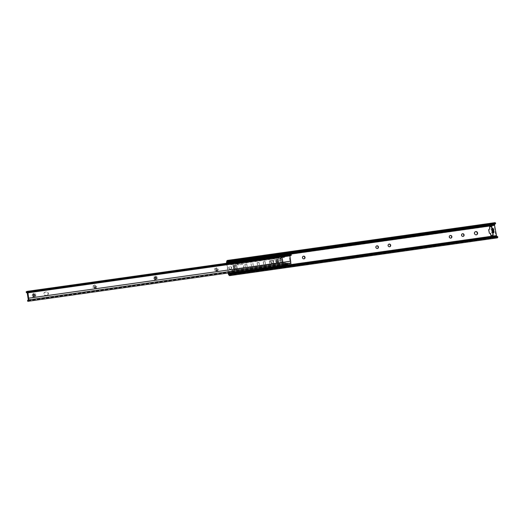 <?xml version="1.0" encoding="UTF-8"?>
<svg xmlns="http://www.w3.org/2000/svg" width="524" height="524" viewBox="0 0 524 524"><rect width="100%" height="100%" fill="white"/><g stroke="black" fill="none" stroke-linecap="round" stroke-linejoin="round"><path stroke-width="0.39" stroke-dasharray="2.62 1.97" d="M462.365 233.802A1.349 1.251 75 0 0 461.336 235.387A1.349 1.251 75 0 0 463.059 236.389M388.946 244.164A1.349 1.251 75 0 0 387.917 245.749A1.349 1.251 75 0 0 389.64 246.752M303.291 256.256A1.349 1.251 75 0 0 302.263 257.841A1.349 1.251 75 0 0 303.986 258.843M376.71 245.894A1.349 1.251 75 0 0 375.682 247.479A1.349 1.251 75 0 0 377.404 248.481M450.129 235.525A1.349 1.251 75 0 0 449.101 237.117A1.349 1.251 75 0 0 450.823 238.119M230.285 269.284A1.349 1.251 75 0 0 231.281 267.626A1.349 1.251 75 0 0 228.844 268.203A1.349 1.251 75 0 0 230.285 269.284M230.586 269.205A1.349 1.251 -105 0 1 230.023 266.565A1.349 1.251 -105 0 1 231.582 267.548A1.349 1.251 -105 0 1 230.586 269.205M234.529 266.461L233.272 267.188L233.37 267.797L234.778 268.052C235.479 267.312 235.394 266.781 234.529 266.461L234.293 265L235.093 264.784L234.326 264.895L235.04 269.408L235.807 269.303L235.977 268.399L235.211 268.511M494.964 222.661A2.076 0.773 -98 0 0 494.558 223.159L494.329 223.879A1.978 0.734 -98 0 0 494.276 225.556L495.855 235.538A1.978 0.734 -98 0 0 496.418 237.058L496.844 237.601A2.076 0.773 -98 0 0 497.302 237.863M226.584 263.205A1.978 0.734 -98 0 0 226.604 263.336L228.143 273.063M491.525 229.145L491.892 229.014M489.527 226.925L489.567 229.126M489.246 229.165L489.167 229.178A0.832 0.773 75 0 0 488.532 230.108L488.958 232.774A0.832 0.773 75 0 0 489.848 233.488L490.248 233.435L490.588 235.59L492.874 235.224M475.478 231.634A1.664 1.546 75 0 0 474.246 233.586A1.664 1.546 75 0 0 476.336 234.831M235.807 269.303L233.678 269.749L236.553 269.303A0.832 0.773 75 0 0 237.189 268.38L236.887 268.458A0.832 0.773 -105 0 1 236.252 269.388M236.887 268.458L236.737 265.504A0.832 0.773 75 0 0 235.839 264.79L235.538 264.869A0.832 0.773 -105 0 1 236.435 265.583M235.538 264.869L234.293 265M233.763 266.559C234.7 266.867 234.785 267.404 234.018 268.177L233.265 265.157L235.839 264.79M228.451 273.017L226.892 263.166M492.193 228.936L493.241 231.13L492.704 231.667L493.267 231.032L492.285 229.008L493.045 228.805L492.278 228.909M492.868 232.702L492.436 231.195L491.938 231.765M492.35 230.658L492.285 229.008M236.737 265.504L237.189 268.38M236.553 269.303L235.04 269.408M233.37 267.797L233.678 269.749L233.743 268.196M234.759 265.635L235.525 265.53L235.977 268.399M235.525 265.53L235.093 264.784M233.265 265.157L233.501 266.631M235.106 264.784L233.534 265.111M497.486 236.468A1.244 0.465 82 0 1 497.184 237.038A1.244 0.465 82 0 1 496.909 236.881L496.673 236.586M492.233 228.602L493.045 228.805M493.68 232.807L492.861 232.604M493.628 232.499L492.881 232.695M494.78 223.971L494.839 223.781A1.244 0.465 82 0 1 495.082 223.486A1.244 0.465 82 0 1 495.488 223.866M273.345 263.284L272.827 260.166L277.235 259.439A1.166 1.081 75 0 0 277.812 259.151L278.349 259.072A0.413 0.386 75 0 0 278.663 258.607L278.657 258.568A0.413 0.386 -105 0 1 278.689 258.325L284.48 257.343L278.611 258.345A0.413 0.386 75 0 0 278.585 258.587L278.591 258.627A0.413 0.386 -105 0 1 278.27 259.092L277.733 259.17A1.166 1.081 -105 0 1 277.157 259.459L272.755 260.186L273.043 263.127L274.275 263.474L277.687 262.786A1.166 1.081 -105 0 1 278.329 262.904L278.866 262.825A0.413 0.386 -105 0 1 279.312 263.186L279.318 263.225A0.413 0.386 75 0 0 279.423 263.448L285.449 262.773L279.495 263.428A0.413 0.386 -105 0 1 279.39 263.205L279.384 263.166A0.413 0.386 75 0 0 278.938 262.806L278.401 262.884A1.166 1.081 75 0 0 277.759 262.766L273.273 263.303M237.031 264.207A0.413 0.386 -105 0 1 237.13 264.43L237.136 264.469A0.413 0.386 75 0 0 237.582 264.823L238.119 264.751A1.166 1.081 75 0 0 238.767 264.869L238.689 264.889A1.166 1.081 -105 0 1 238.047 264.771L237.51 264.843A0.413 0.386 -105 0 1 237.064 264.489L237.058 264.45A0.413 0.386 75 0 0 236.953 264.227L278.86 258.136M236.612 264.096L278.82 258.142L236.953 264.227M231.51 272.585L231.811 270.358L237.758 269.323A0.413 0.386 75 0 0 237.791 269.087L237.785 269.048A0.413 0.386 -105 0 1 238.099 268.583L238.636 268.504A1.166 1.081 -105 0 1 239.213 268.216L242.691 267.934L243.758 267.26L243.103 264.371L239.835 264.725M237.575 269.526L279.423 263.448M285.344 262.799L285.049 265.308L285.252 265.681L286.012 265.426M239.913 264.705L243.175 264.351L243.83 267.24L242.763 267.915L239.291 268.196A1.166 1.081 75 0 0 238.715 268.484L238.178 268.563A0.413 0.386 75 0 0 237.857 269.028L237.863 269.067A0.413 0.386 -105 0 1 237.837 269.303L231.811 270.358M269.801 263.382L269.434 261.044M269.559 260.86L271.091 260.644M271.268 260.782L271.439 263.33M263.683 264.247L263.317 261.908M263.349 261.745L264.974 261.509M265.151 261.646L265.321 264.194M257.566 265.111L257.199 262.773M257.232 262.609L258.856 262.367M259.033 262.511L259.4 264.849M251.448 265.976L251.081 263.637M252.915 263.376L253.282 265.714M245.33 266.84L244.963 264.496M245.088 264.312L246.614 264.096M246.797 264.24L247.164 266.578M284.296 254.585L283.445 255.188L284.48 257.343M284.584 257.31L283.753 256.38L283.523 255.168M285.082 265.026L285.449 262.773M279.495 263.428L237.431 269.559M230.946 264.895L230.069 263.245L231.045 264.869M231.909 270.325L231.588 272.578M283.949 265.943L282.272 266.127L283.949 265.943M282.351 265.891L284.571 265.603M277.831 266.808L276.155 266.991L277.831 266.808M278.441 266.428L276.233 266.742L278.454 266.467M271.714 267.672L270.037 267.856L271.714 267.672M270.115 267.908A1.159 1.159 0 0 1 270.115 267.646L272.336 267.332M265.589 268.53L263.919 268.714L265.589 268.53M263.998 268.478L266.218 268.196M259.472 269.395L257.801 269.578L259.472 269.395M260.087 269.022L257.88 269.329L260.101 269.061A1.159 1.159 0 0 1 260.166 269.303A1.159 1.159 0 0 0 260.166 269.303M253.354 270.26L251.684 270.443L253.354 270.26M251.762 270.207L253.983 269.919M247.236 271.124L245.559 271.308L247.236 271.124M247.845 270.744L245.645 271.059L247.865 270.784M241.119 271.989L239.442 272.172L241.119 271.989M241.728 271.609L239.527 271.923L241.747 271.648A1.159 1.159 0 0 1 241.813 271.91M282.154 254.625L280.517 255.064L282.154 254.625M282.868 254.893L280.687 255.306M276.037 255.489L274.399 255.922L276.037 255.489M276.751 255.751L274.569 256.171M269.919 256.347L268.281 256.786L269.919 256.347M270.626 256.616L268.452 257.029M263.801 257.212L262.164 257.651L263.801 257.212M264.509 257.481L262.334 257.893M257.684 258.077L256.046 258.515L257.684 258.077M258.391 258.345L256.216 258.758M251.566 258.941L249.928 259.38L251.566 258.941M252.273 259.21L250.099 259.622M245.442 259.806L243.811 260.245L245.442 259.806M246.156 260.074L243.981 260.487M239.324 260.67L237.693 261.103L239.324 260.67M240.038 260.932L237.863 261.352M235.001 272.853L233.324 273.037L235.001 272.853M233.409 272.801L235.63 272.513M233.206 261.528L231.575 261.967L233.206 261.528M233.92 261.797L231.746 262.21M278.218 255.443L277.438 255.601L277.451 256.57L278.978 256.354L278.892 255.823M278.978 256.354L277.524 256.55L277.445 256.026M278.971 255.817L279.056 256.334M280.419 265.426L278.886 265.642L279.174 266.539L279.934 266.284M278.886 265.642L280.491 265.406M272.1 256.302L271.321 256.465L271.334 257.435L272.86 257.219L272.775 256.688L277.366 256.046M272.86 257.219L271.406 257.408L271.327 256.891M272.853 256.675L272.938 257.199M274.301 266.29L272.768 266.506L273.056 267.397L273.816 267.148M272.768 266.506L274.373 266.271M265.982 257.166L265.203 257.33L265.216 258.293L266.742 258.077L266.657 257.553L271.249 256.911M266.742 258.077L265.288 258.273L265.203 257.756M266.736 257.539L266.821 258.057M268.177 267.155L266.651 267.371L266.939 268.262L267.699 268.013M266.651 267.371L268.255 267.135M259.865 258.031L259.085 258.194L259.092 259.157L260.625 258.941L260.539 258.417L265.131 257.775M260.625 258.941L259.17 259.138L259.085 258.62M260.618 258.404L260.697 258.922M262.059 268.019L260.533 268.236L260.821 269.126L261.581 268.877M260.533 268.236L262.138 268M253.747 258.895L252.968 259.053L252.974 260.022L254.507 259.806L254.422 259.282L259.013 258.64M254.507 259.806L253.053 260.002L252.968 259.485M254.5 259.269L254.579 259.786M255.941 268.884L254.415 269.1L254.697 269.991L255.463 269.742M254.415 269.1L256.02 268.864M247.623 259.76L246.85 259.917L246.856 260.887L248.389 260.67L248.304 260.14M248.389 260.67L246.935 260.867L246.85 260.349M248.383 260.133L248.461 260.651M249.824 269.749L248.297 269.965L248.579 270.856L249.345 270.6M248.297 269.965L249.902 269.722M241.505 260.625L240.732 260.782L240.739 261.751L242.271 261.535L242.186 261.004L246.778 260.363M242.271 261.535L240.817 261.731L240.732 261.207M242.265 260.998L242.343 261.515M243.706 270.607L242.18 270.823L242.461 271.72L243.228 271.465M242.18 270.823L243.784 270.587M235.387 261.483L234.614 261.646L234.621 262.616L236.154 262.4L236.069 261.869L240.66 261.227M236.154 262.4L234.7 262.596L234.614 262.072M236.147 261.856L236.226 262.38M269.356 261.063L269.729 263.402M271.013 260.664L269.487 260.88M271.563 263.146L271.196 260.808M263.238 261.928L263.611 264.266M264.895 261.528L263.369 261.745M265.445 264.011L265.079 261.666M257.12 262.793L257.494 265.131M258.777 262.386L257.251 262.603M259.328 264.869L258.954 262.531M251.003 263.657L251.376 265.996M253.21 265.733L252.837 263.395M244.885 264.515L245.258 266.86M246.542 264.116L245.068 264.319M247.092 266.598L246.719 264.26M236.062 271.687L236.344 272.578L237.11 272.329M230.023 262.721L230.108 263.238M230.036 263.258L229.951 262.734M33.922 295.883L34.152 297.436L33.922 295.883L33.071 297.128L32.757 296.879L33.608 295.634L32.16 295.837L32.095 295.425L33.543 295.222L32.344 294.265L32.567 293.938L33.765 294.894L33.523 293.335L33.903 293.283L34.132 294.842L34.984 293.597L35.304 293.853L34.453 295.097L35.901 294.888L35.979 295.3L34.532 295.503L35.73 296.46L35.508 296.787L34.309 295.831L34.551 297.39L34.309 295.831M35.966 295.3L34.519 295.503L35.717 296.46L35.494 296.787L34.289 295.837M33.909 295.89L33.071 297.128M33.058 297.134L32.743 296.879L33.608 295.634L32.16 295.837M32.141 295.844L32.095 295.425M32.075 295.431L33.543 295.222M33.529 295.228L32.344 294.265M32.331 294.272L32.567 293.938L33.765 294.894L33.523 293.335M33.503 293.342L33.903 293.283L34.152 294.842L35.003 293.591L35.318 293.846L34.466 295.091L35.914 294.888L35.979 295.3M94.968 288.862L94.726 287.303L93.855 288.554L93.541 288.298L94.392 287.054L92.945 287.257L92.879 286.851L94.327 286.641L93.128 285.685L93.351 285.357L94.549 286.314L94.307 284.761L94.687 284.702L94.936 286.261L95.787 285.017L96.102 285.266L95.25 286.517L96.698 286.307L96.783 286.713L95.329 286.923L96.527 287.879L96.305 288.207L95.106 287.25L95.355 288.803L94.955 288.855L94.726 287.303L93.875 288.547L93.554 288.298L94.405 287.054L92.958 287.257L92.892 286.844L94.34 286.641L93.141 285.685L93.364 285.357L94.569 286.314L94.32 284.755L94.7 284.702L94.949 286.255L95.8 285.01L96.115 285.266L95.263 286.51L96.717 286.307L96.783 286.713L95.329 286.923M95.316 286.923L96.514 287.879L96.305 288.207M96.292 288.207L95.093 287.25L95.335 288.809M157.58 278.133L156.132 278.336L157.331 279.292L157.108 279.626L155.903 278.67L156.152 280.222L155.752 280.274L155.523 278.722L154.672 279.967L154.357 279.718L155.209 278.467L153.755 278.676L153.689 278.264L155.143 278.061L153.945 277.104L154.167 276.777L155.366 277.733L155.117 276.174L155.504 276.122L155.746 277.674L156.597 276.43L156.918 276.685L156.067 277.93L157.514 277.727L157.567 278.139L156.113 278.342L157.318 279.299L157.089 279.626L155.89 278.67L156.139 280.229M155.752 280.274L155.523 278.722M155.51 278.722L154.672 279.967M154.659 279.973L154.344 279.718L155.189 278.473L153.755 278.676M153.742 278.676L153.689 278.264M153.676 278.27L155.13 278.061L153.945 277.104M153.925 277.104L154.154 276.777L155.353 277.733L155.104 276.174L155.49 276.122L155.746 277.674M155.733 277.681L156.597 276.43M156.584 276.436L156.899 276.685L156.047 277.93L157.514 277.727M157.501 277.727L157.567 278.139M216.569 271.694L216.32 270.142L215.456 271.386L215.141 271.137L215.993 269.893L214.539 270.096L214.48 269.683L215.927 269.48L214.729 268.524L214.951 268.196L216.15 269.153L215.908 267.594L216.288 267.541L216.536 269.1L217.388 267.856L217.702 268.105L216.851 269.349L218.298 269.146L218.384 269.552L216.929 269.755L218.128 270.712L217.905 271.039L216.707 270.083L216.949 271.642L216.556 271.694L216.32 270.142L215.475 271.386L215.154 271.131L216.006 269.886L214.558 270.089L214.493 269.683L215.94 269.48L214.742 268.524L214.964 268.19L216.17 269.146L215.921 267.594L216.301 267.535L216.55 269.094L217.401 267.849L217.715 268.098L216.864 269.349L218.318 269.139L218.384 269.552L216.929 269.755M216.916 269.762L218.115 270.718L217.905 271.039M217.892 271.046L216.694 270.089L216.936 271.648M279.181 260.972L277.733 261.175L278.932 262.131L278.702 262.459L277.504 261.502L277.753 263.061L277.353 263.113L277.124 261.561L276.272 262.806L275.958 262.55L276.81 261.306L275.355 261.509L275.29 261.103L276.744 260.893L275.539 259.937L275.768 259.609L276.967 260.566L276.718 259.013L277.104 258.954L277.347 260.513L278.198 259.269L278.519 259.518L277.668 260.762L279.115 260.559L279.181 260.972L277.713 261.181L278.932 262.131M278.912 262.138L278.689 262.465L277.491 261.509L277.74 263.068M277.353 263.113L277.124 261.561M277.111 261.561L276.272 262.806M276.259 262.806L275.938 262.557L276.79 261.312L275.355 261.509M275.342 261.515L275.29 261.103M275.277 261.103L276.724 260.9L275.526 259.943L275.748 259.616L276.954 260.572L276.705 259.013L277.085 258.961L277.347 260.513M277.334 260.52L278.198 259.269M278.185 259.269L278.499 259.524L277.648 260.769L279.115 260.559M279.102 260.566L279.168 260.978M47.095 295.202L45.942 295.359A1.664 1.546 -105 0 1 45.254 292.11A1.664 1.546 -105 0 1 45.424 292.078L46.57 291.914A1.664 1.546 -105 0 1 47.265 295.163A1.664 1.546 -105 0 1 47.095 295.202L46.793 295.281A1.664 1.546 75 0 0 48.044 293.329A1.664 1.546 75 0 0 46.269 291.999L45.123 292.156A1.664 1.546 75 0 0 43.872 294.108A1.664 1.546 75 0 0 45.647 295.444L46.793 295.281M272.211 263.461A1.664 1.546 75 0 0 273.443 261.424A1.664 1.546 75 0 0 270.436 262.131A1.664 1.546 75 0 0 272.211 263.461M272.513 263.382A1.664 1.546 -105 0 1 271.818 260.133A1.664 1.546 -105 0 1 273.738 261.345A1.664 1.546 -105 0 1 272.513 263.382M281.309 259.727L282.698 259.852L282.829 260.664L281.558 261.26L281.074 258.234L280.478 258.398L281.244 258.286L281.958 262.806L280.746 262.891A0.413 0.386 -105 0 1 280.301 262.531L280.595 262.452A0.413 0.386 75 0 0 280.674 262.642M27.765 292.883L289.7 255.915L290.545 261.247L289.576 255.109A1.258 0.465 -98 0 0 289.51 254.815M280.595 262.452L279.711 258.836A0.413 0.386 -105 0 1 280.032 258.371L280.333 258.293A0.413 0.386 75 0 0 280.012 258.758M280.333 258.293L281.074 258.234M280.746 262.891L283.032 262.531M282.076 259.59L282.587 261.109L282.108 258.083L280.032 258.371M283.779 255.136L283.694 255.647L283.065 255.443L283.569 255.954A0.622 0.576 75 0 0 284.381 255.843L285.6 254.972A1.258 0.465 -98 0 0 285.514 255.142A1.244 0.465 82 0 1 285.298 255.417A1.244 0.465 82 0 1 284.945 255.181L288.128 254.31L288.22 255.561A2.076 0.773 -98 0 0 288.645 255.791A2.076 0.773 -98 0 0 289.045 255.306L290.329 263.389A2.076 0.773 -98 0 0 289.877 263.14A2.076 0.773 -98 0 0 289.49 263.579L289.634 264.489L285.731 264.371A0.622 0.576 75 0 0 284.918 264.489L284.591 265.092L285.161 264.64L285.298 264.993M279.711 258.836L280.301 262.531M282.822 262.596L282.587 261.109M280.988 262.596L281.742 262.432M281.159 258.738L280.392 258.849L280.975 262.544M280.392 258.849L280.478 258.398M282.108 258.083L282.344 259.563M281.244 258.286L281.84 258.129M285.894 254.88L285.429 255.561A0.622 0.576 -105 0 1 284.617 255.673L283.962 255.155M285.508 264.882L285.973 264.207A0.622 0.576 -105 0 1 286.779 264.089L287.44 264.613M286.333 264.771L285.993 264.581M287.073 264.666L286.392 264.758M288.921 253.989A1.258 0.465 -98 0 0 288.704 254.271L285.384 255.162M289.576 255.109L286.386 255.981A1.258 0.465 -98 0 0 286.189 255.286M283.065 255.443L282.213 255.902L283.307 255.745M282.213 255.902L282.266 255.555L26.848 291.606M288.076 254.657L284.892 255.522L284.912 255.181M288.128 254.31A1.244 0.465 -98 0 0 288.482 254.546L285.298 255.417A1.244 0.465 82 0 1 285.279 255.424L284.951 255.47M286.49 264.744A1.244 0.465 82 0 1 286.746 264.417A1.244 0.465 82 0 1 287.008 264.568L290.322 264.515A1.258 0.465 -98 0 0 290.571 264.666M290.322 264.515A1.244 0.465 -98 0 0 290.08 264.371L286.766 264.417A1.244 0.465 82 0 1 286.766 264.417L286.418 264.463M286.215 255.836L285.01 256.347A1.454 1.349 75 0 1 283.117 256.616L282.77 256.334L283.556 256.498L283.576 255.994L286.065 256.066A1.454 1.349 -105 0 1 284.172 256.334L283.956 256.157M284.565 255.568L284.892 255.522M284.735 264.758L27.641 301.084M289.49 263.579L286.176 263.716A1.454 1.349 75 0 0 284.29 263.985L27.556 300.547M283.648 264.947L28.558 301.228M283.641 264.915L284.591 265.092M282.207 255.863L26.2 291.999M286.53 263.998L286.621 263.598L287.558 263.847L284.859 264.227L284.728 263.867L284.034 264.345M285.18 263.926L285.338 263.703A1.454 1.349 -105 0 1 287.231 263.434L287.447 263.605M288.22 255.561L285.259 255.981M282.77 256.334L26.285 292.536M291.167 255.306L291.213 254.631M291.075 254.69L27.936 291.979M33.903 291.036L37.119 290.551L33.903 291.036M282.456 255.954L285.672 255.47L282.456 255.954M223.145 264.325L224.455 264.129L223.145 264.325M95.047 282.403L96.357 282.207L95.047 282.403M30.995 291.442L32.305 291.246L30.995 291.442M159.1 273.364L160.41 273.168L159.1 273.364M287.198 255.286L288.508 255.09L287.198 255.286M289.7 255.915L289.87 255.011M34.152 297.436L34.551 297.383M228.189 273.318L495.855 235.538M226.604 263.336L494.276 225.556M232.964 265.236L233.272 267.188M234.778 268.052L235.014 269.513M229.944 262.668L234.608 262.007M236.062 261.803L240.726 261.142M242.18 260.939L246.843 260.277M248.297 260.074L252.961 259.419M254.415 259.21L259.079 258.555M260.533 258.345L265.196 257.69M266.651 257.487L271.321 256.826M272.768 256.622L277.438 255.961M278.886 255.758L283.517 255.103M286.261 254.716L289.313 254.284M231.575 272.965L236.252 272.31M237.693 272.107L242.37 271.445M243.811 271.242L248.487 270.581M249.928 270.377L254.605 269.716M256.053 269.513L260.723 268.851M262.17 268.648L266.84 267.987M268.288 267.784L272.958 267.129M274.406 266.926L279.076 266.264M280.523 266.061L285.161 265.406M290.355 264.672L290.682 264.627M234.018 268.177L234.248 269.624M229.754 274.589L496.909 236.881M226.885 260.939L494.558 223.159M228.746 274.838L496.418 237.058M229.171 275.382L496.844 237.601M233.481 273.371L235.702 273.056M239.599 272.506L241.819 272.192M245.717 271.642L247.944 271.327M251.834 270.777L254.061 270.463M257.952 269.919L260.179 269.605M264.07 269.054L266.297 268.74M270.188 268.19L272.414 267.875M276.305 267.325L278.532 267.011M282.423 266.461L284.65 266.146M231.235 261.777L235.355 261.201M237.352 260.913L241.472 260.336M243.47 260.055L247.59 259.472M249.588 259.19L253.708 258.607M255.705 258.325L259.825 257.743M261.83 257.461L265.943 256.878M267.947 256.596L272.061 256.02M274.065 255.732L278.178 255.155M280.183 254.874L284.263 254.297M227.796 261.476L494.839 223.781M226.656 261.659L494.329 223.879M237.477 269.552L279.685 263.598M231.366 271.445L284.905 263.893M230.206 264.122L283.746 256.563M231.877 270.522L285.416 262.963M282.351 265.878L284.558 265.563M280.7 266.323L285.252 265.681M278.971 255.385L283.523 254.743M280.713 255.345L282.836 255.05M274.583 267.181L279.174 266.539M274.596 256.21L276.718 255.909M268.465 268.046L273.056 267.397M268.478 257.074L270.6 256.773M262.347 268.91L266.939 268.262M262.36 257.939L264.482 257.638M256.229 269.775L260.821 269.126M256.243 258.804L258.365 258.502M250.112 270.639L254.697 269.991M250.125 259.668L252.247 259.367M243.994 271.504L248.579 270.856M244.007 260.526L246.129 260.232M237.876 272.362L242.461 271.72M237.889 261.391L240.012 261.096M233.409 272.788L235.61 272.473M231.765 262.255L233.894 261.954M282.403 265.668L284.453 265.38M231.425 271.799L284.958 264.247M233.455 272.578L235.512 272.29M239.573 271.714L241.63 271.425M245.691 270.849L247.747 270.561M251.808 269.991L253.865 269.696M257.926 269.126L259.983 268.832M264.044 268.262L266.1 267.974M270.168 267.397L272.218 267.109M276.286 266.533L278.336 266.244M251.762 270.194L253.97 269.886M263.998 268.465L266.205 268.157M270.115 267.607L272.323 267.292M231.759 273.227L236.344 272.578M231.556 272.853L236.141 272.211M237.673 271.995L242.258 271.347M243.791 271.131L248.376 270.482M249.909 270.266L254.494 269.618M256.026 269.401L260.611 268.753M262.144 268.537L266.736 267.888M268.262 267.672L272.853 267.03M280.497 265.95L285.049 265.308M274.74 256.406L276.639 256.144A1.159 1.159 0 0 1 274.438 255.653M268.622 257.271L270.515 257.002M262.504 258.136L264.397 257.867A1.159 1.159 0 0 1 262.203 257.376M256.387 259L258.28 258.732A1.159 1.159 0 0 1 256.085 258.24M250.269 259.865L252.162 259.596A1.159 1.159 0 0 1 249.968 259.105M244.151 260.729L246.044 260.461A1.159 1.159 0 0 1 243.85 259.969M238.034 261.587L239.927 261.325A1.159 1.159 0 0 1 237.732 260.834M231.909 262.452L233.809 262.183A1.159 1.159 0 0 1 231.615 261.699M230.154 263.769L283.687 256.21M280.857 255.548L282.757 255.28A1.159 1.159 0 0 1 280.563 254.788M230.023 262.295L234.614 261.646M236.141 261.43L240.732 260.782M242.258 260.566L246.85 259.917M248.383 259.701L252.968 259.053M254.5 258.843L259.085 258.194M260.618 257.978L265.203 257.33M266.736 257.114L271.321 256.465M272.853 256.249L277.438 255.601M229.951 262.74L234.542 262.092M248.304 260.153L252.896 259.504M274.38 266.814L278.971 266.166M231.353 271.818L284.886 264.266M231.438 271.615L284.971 264.057M230.96 264.712L284.493 257.153M230.219 263.932L283.753 256.38M278.899 255.83L283.445 255.188M230.075 263.788L283.608 256.229M286.386 255.981L27.739 292.49M282.829 260.664L283.091 262.301M282.41 257.998L282.698 259.852M281.558 261.26L281.748 262.491M289.333 255.581L27.399 292.549M290.506 262.989L28.571 299.957M282.325 261.181L282.554 262.642M285.429 255.561L284.381 255.843M284.617 255.673L283.569 255.954M286.779 264.089L285.731 264.371M285.973 264.207L284.918 264.489M283.739 255.391L26.829 291.652M289.045 255.306L286.124 255.719M283.556 256.079L27.294 292.248M284.172 256.334L283.556 256.498M286.065 256.066L285.449 256.229M288.645 255.791L285.01 256.347M27.418 292.661L283.117 256.616M286.549 263.618L286.176 263.716M287.231 263.434L289.877 263.14M284.656 263.88L284.29 263.985M285.338 263.703L28.578 300.016M290.329 263.389L287.401 263.801M284.84 264.168L28.551 300.337M285.226 264.817L28.322 301.077M229.512 274.818L497.184 237.038M492.855 232.708L492.691 231.673M492.429 230.043L492.265 229.014M227.409 261.266L495.082 223.486M235.296 272.054A1.159 1.159 0 0 0 233.599 272.29M233.684 273.705A1.159 1.159 0 0 0 235.603 273.43M233.566 260.841A1.159 1.159 0 0 0 231.772 261.09M241.413 271.19A1.159 1.159 0 0 0 239.717 271.425M239.802 272.84A1.159 1.159 0 0 0 241.721 272.572M239.684 259.976A1.159 1.159 0 0 0 237.896 260.225M247.531 270.325A1.159 1.159 0 0 0 245.835 270.567M245.92 271.976A1.159 1.159 0 0 0 247.839 271.707M246.162 259.963A1.159 1.159 0 0 0 246.116 259.635M245.802 259.111A1.159 1.159 0 0 0 244.014 259.36M253.649 269.46A1.159 1.159 0 0 0 251.952 269.703M252.037 271.111A1.159 1.159 0 0 0 253.957 270.843M252.28 259.098A1.159 1.159 0 0 0 252.234 258.771M251.92 258.247A1.159 1.159 0 0 0 250.131 258.502M259.766 268.596A1.159 1.159 0 0 0 258.07 268.838M258.155 270.246A1.159 1.159 0 0 0 260.074 269.978M258.398 258.234A1.159 1.159 0 0 0 258.358 257.906M258.037 257.382A1.159 1.159 0 0 0 256.249 257.638M265.884 267.731A1.159 1.159 0 0 0 264.188 267.974M264.273 269.382A1.159 1.159 0 0 0 266.192 269.113M264.515 257.369A1.159 1.159 0 0 0 264.476 257.042M264.155 256.518A1.159 1.159 0 0 0 262.367 256.773M272.002 266.873A1.159 1.159 0 0 0 270.305 267.109M270.391 268.524A1.159 1.159 0 0 0 272.31 268.249M268.321 256.518A1.159 1.159 0 0 0 270.515 257.009M270.273 255.653A1.159 1.159 0 0 0 268.484 255.909M278.12 266.009A1.159 1.159 0 0 0 276.423 266.244M276.508 267.659A1.159 1.159 0 0 0 278.427 267.384M276.39 254.795A1.159 1.159 0 0 0 274.602 255.044M284.237 265.144A1.159 1.159 0 0 0 282.541 265.38M282.632 266.795A1.159 1.159 0 0 0 284.545 266.526M282.875 254.782A1.159 1.159 0 0 0 282.829 254.454M282.508 253.93A1.159 1.159 0 0 0 280.72 254.179M285.115 255.784L284.067 256.066M286.281 263.978L285.233 264.26M283.694 255.647L26.593 291.933M289.124 255.208L286.268 255.614M283.576 255.994L27.189 292.182M285.331 256.59L284.283 256.871M286.065 263.179L285.017 263.461M290.414 263.441L287.558 263.847M284.859 264.227L28.479 300.416M285.161 264.64L28.06 300.933M37.211 291.167L37.119 290.551M33.883 291.698L33.791 291.082M285.763 256.085L285.672 255.47M282.436 256.616L282.344 256M224.554 264.744L224.455 264.129M223.198 264.961L223.1 264.345M96.455 282.822L96.357 282.207M95.099 283.039L95.001 282.423M32.403 291.861L32.305 291.246M31.047 292.078L30.949 291.462M160.501 273.783L160.41 273.168M159.145 274L159.054 273.384M288.606 255.705L288.508 255.09M287.25 255.915L287.152 255.299"/><path stroke-width="0.79" d="M463.059 236.389A1.349 1.251 75 0 0 462.365 233.802M463.078 236.389A1.349 1.251 -105 0 1 462.515 233.75A1.349 1.251 -105 0 1 464.074 234.732A1.349 1.251 -105 0 1 463.078 236.389M389.64 246.752A1.349 1.251 75 0 0 388.946 244.164M389.659 246.752A1.349 1.251 -105 0 1 389.096 244.112A1.349 1.251 -105 0 1 390.655 245.094A1.349 1.251 -105 0 1 389.659 246.752M303.986 258.843A1.349 1.251 75 0 0 303.291 256.256M304.005 258.843A1.349 1.251 -105 0 1 303.442 256.203A1.349 1.251 -105 0 1 305.001 257.186A1.349 1.251 -105 0 1 304.005 258.843M377.418 248.481A1.349 1.251 -105 0 1 376.861 245.841A1.349 1.251 -105 0 1 378.42 246.824A1.349 1.251 -105 0 1 377.418 248.481A1.349 1.251 75 0 0 376.71 245.894M450.837 238.119A1.349 1.251 -105 0 1 450.28 235.479A1.349 1.251 -105 0 1 451.839 236.462A1.349 1.251 -105 0 1 450.837 238.119A1.349 1.251 75 0 0 450.129 235.525M228.143 273.063L228.189 273.318A1.978 0.734 -98 0 0 228.746 274.838L229.171 275.382A2.076 0.773 -98 0 0 229.63 275.644A2.076 0.773 -98 0 0 229.794 275.565L229.957 274.229L231.274 274.55L229.794 275.565M492.429 231.222L491.682 230.16L492.449 231.156L491.944 231.791M491.892 229.014L491.519 226.643L489.527 226.925M492.881 232.695L493.182 235.184L490.89 235.505L490.549 233.35L490.15 233.409A0.832 0.773 -105 0 1 489.259 232.695L488.833 230.029A0.832 0.773 -105 0 1 489.468 229.099L489.246 229.165M492.874 235.224L492.796 232.722M476.336 234.831A1.664 1.546 75 0 0 475.478 231.634M496.673 236.586L494.551 225.32L494.78 223.971M229.663 274.72A1.244 0.465 82 0 1 229.512 274.818A1.244 0.465 82 0 1 229.243 274.661L228.451 273.017M226.892 263.166L227.167 261.561A1.244 0.465 82 0 1 227.409 261.266A1.244 0.465 82 0 1 227.534 261.293L227.396 260.448L229.112 260.9L227.966 261.627L227.534 261.293M489.861 229.04L489.521 226.885L491.82 226.564L492.193 228.936M476.316 234.837A1.664 1.546 -105 0 1 475.628 231.588A1.664 1.546 -105 0 1 477.547 232.794A1.664 1.546 -105 0 1 476.316 234.837M229.957 274.229L497.486 236.468L497.8 236.933L231.274 274.55M229.112 260.9L495.639 223.283A2.076 0.773 -98 0 0 494.964 222.661L227.292 260.441A2.076 0.773 -98 0 0 226.885 260.939L226.656 261.659A1.978 0.734 -98 0 0 226.584 263.205M227.966 261.627L495.488 223.866L495.639 223.283M491.447 229.145L491.61 230.174L491.525 229.145M492.514 232.8L493.064 232.872L493.235 231.968L492.815 229.302L492.396 228.556L491.519 229.112M492.914 232.911L493.831 232.761L494.001 231.863L493.582 229.191L492.815 229.302M493.163 228.451L492.383 228.562L493.163 228.451L493.582 229.191M229.63 275.644L497.302 237.863A2.076 0.773 -98 0 0 497.8 236.933M282.875 254.782A1.159 1.159 0 0 1 282.75 255.28L284.362 254.526L283.667 254.337L284.362 254.526M280.53 265.668L281.493 266.277L282.836 266.12L286.117 265.635L285.082 265.026M284.571 265.603L282.351 265.891M278.454 266.467L274.556 266.978L275.375 267.142L279.96 266.493M272.336 267.332L270.115 267.62A1.159 1.159 0 0 1 270.305 267.109M266.218 268.196L263.998 268.478M259.766 268.596A1.159 1.159 0 0 1 260.114 269.087L256.203 269.565L257.015 269.729L261.607 269.081M253.983 269.919L251.762 270.207M247.865 270.784L243.968 271.294L244.78 271.458L249.372 270.81M241.413 271.19A1.159 1.159 0 0 1 241.754 271.674L237.85 272.159L238.662 272.323L243.254 271.674M280.687 255.306L282.868 254.893M274.569 256.171L276.751 255.751M268.452 257.029L270.626 256.616M262.334 257.893L264.509 257.481M256.216 258.758L258.391 258.345M250.099 259.622L252.273 259.21M243.981 260.487L246.156 260.074M237.863 261.352L240.038 260.932M235.63 272.513L233.409 272.801M231.746 262.21L233.92 261.797M286.091 265.426L285.475 265.747M282.836 266.12L285.442 265.537M282.809 265.91L281.467 266.068M281.493 266.277L280.7 266.323L280.458 265.675M278.892 255.823L279.711 255.024L283.667 254.337M281.067 254.913L283.7 254.54M281.028 254.71L279.711 255.024M279.744 255.227L278.971 255.817L280.857 255.548M278.441 266.428L280.012 266.284L279.39 266.605M279.148 266.33L279.004 265.884M275.375 267.142L274.583 267.181L274.34 266.539M276.718 266.985L275.349 266.932M274.412 266.533L274.556 266.978M278.178 255.24L277.582 255.195L278.283 255.385L276.639 256.144A1.159 1.159 0 0 0 276.751 255.64M274.949 255.778L277.622 255.398M273.626 256.085L272.853 256.675L274.74 256.406M272.775 256.688L273.587 255.882M272.323 267.292L273.842 267.351M273.03 267.194L272.886 266.749M270.6 267.843L273.273 267.469M269.257 268L268.465 268.046L268.223 267.404M268.295 267.391L268.439 267.843L269.225 267.797M272.061 256.098L271.465 256.059L272.166 256.249L270.515 257.002M268.825 256.636L271.504 256.262M267.509 256.95L266.736 257.539L268.622 257.271M266.657 257.553L267.469 256.747M266.205 268.157L267.725 268.216M266.913 268.059L266.768 267.607M264.476 268.707L267.155 268.334M263.133 268.864L262.347 268.91L262.098 268.268M262.177 268.255L262.321 268.707L263.107 268.661M265.943 256.963L265.347 256.924L266.048 257.114L264.397 257.867A1.159 1.159 0 0 0 264.515 257.369M262.707 257.5L265.386 257.127M261.391 257.815L260.618 258.404L262.504 258.136M260.539 258.417L261.352 257.612M260.087 269.022L261.653 268.877L261.037 269.192M260.788 268.923L260.651 268.471M257.015 269.729L256.229 269.775L255.981 269.133M258.358 269.572L256.989 269.526M256.059 269.12L256.203 269.565M259.825 257.828L259.229 257.782L259.93 257.972L258.28 258.732A1.159 1.159 0 0 0 258.398 258.234M256.59 258.365L259.269 257.985M255.273 258.679L254.5 259.269L256.387 259M254.422 259.282L255.234 258.476M253.97 269.886L255.489 269.945M254.671 269.781L254.533 269.336M252.241 270.436L254.919 270.057M250.898 270.594L250.112 270.639L249.863 269.998M249.941 269.984L250.086 270.43L250.872 270.384M253.708 258.692L253.112 258.646L253.812 258.836L252.162 259.596A1.159 1.159 0 0 0 252.28 259.098M250.472 259.229L253.151 258.849M249.155 259.544L248.383 260.133L250.269 259.865M248.304 260.14L249.116 259.341M247.845 270.744L249.417 270.607L248.802 270.921M248.553 270.646L248.409 270.201M244.78 271.458L243.994 271.504L243.745 270.856M246.123 271.301L244.754 271.249M243.824 270.849L243.968 271.294M247.59 259.557L246.994 259.511L247.695 259.701L246.85 260.349M244.354 260.094L247.033 259.714M243.038 260.408L242.265 260.998L244.151 260.729M242.186 261.004L242.998 260.205M241.728 271.609L243.3 271.465L242.684 271.786M242.435 271.511L242.291 271.065M238.662 272.323L237.876 272.362L237.627 271.72M240.005 272.166L238.636 272.113M237.706 271.714L237.85 272.159M241.472 260.421L240.876 260.376L241.571 260.566L239.927 261.325A1.159 1.159 0 0 0 240.044 260.821M238.237 260.959L240.916 260.579M236.92 261.266L236.147 261.856L238.034 261.587M236.069 261.869L236.881 261.063M235.61 272.473L237.136 272.539M231.588 272.578L232.545 273.181L236.54 272.441M233.887 273.024L236.566 272.65M233.861 272.821L232.518 272.978M232.545 273.181L231.759 273.227L231.51 272.585M235.355 261.279L234.759 261.24L235.453 261.43L233.809 262.183A1.159 1.159 0 0 0 233.927 261.686M232.119 261.817L234.798 261.443M230.802 262.131L230.023 262.721L231.909 262.452M232.08 261.614L234.759 261.24M236.317 272.375L236.173 271.93M239.979 271.956L242.658 271.576M246.097 271.091L248.776 270.718M252.214 270.227L254.893 269.853M258.332 269.369L261.011 268.989M264.45 268.504L267.129 268.124M270.567 267.64L273.246 267.26M238.197 260.756L240.876 260.376M244.315 259.891L246.994 259.511M250.433 259.026L253.112 258.646M256.55 258.162L259.229 257.782M262.675 257.297L265.347 256.924M268.792 256.433L271.465 256.059M274.91 255.574L277.582 255.195M229.951 262.734L230.763 261.928M276.692 266.775L279.364 266.395M34.538 297.39L34.152 297.436L34.538 297.39M95.335 288.809L94.955 288.862L95.335 288.809M156.139 280.229L155.752 280.274L156.139 280.229M216.936 271.648L216.556 271.701L216.936 271.648M277.74 263.068L277.353 263.113L277.74 263.068M26.848 291.606L26.259 291.691A1.244 0.465 -98 0 0 26.593 291.933A1.244 0.465 -98 0 0 26.829 291.652A1.258 0.465 82 0 1 27.071 291.37A1.258 0.465 82 0 1 27.7 292.49L28.866 299.859A1.258 0.465 82 0 1 28.591 301.228L287.427 264.613L290.571 264.666A1.258 0.465 -98 0 0 290.872 263.297L289.929 255.85L291.311 255.247L290.008 255.371L31.899 291.803L31.8 291.187L29.134 291.658L29.233 292.274L31.899 291.803M283.032 262.531L280.988 262.596M280.674 262.642A0.413 0.386 75 0 0 281.047 262.806M28.558 301.228L27.785 301.339L27.556 300.547A2.076 0.773 82 0 1 27.942 300.108A2.076 0.773 82 0 1 28.388 300.363L27.11 292.274A2.076 0.773 82 0 1 26.704 292.759A2.076 0.773 82 0 1 26.285 292.536L26.259 291.691M285.672 254.913L27.071 291.37M289.51 254.815A1.258 0.465 -98 0 0 288.921 253.989L285.809 254.841M286.189 255.286A1.258 0.465 -98 0 0 285.888 254.88M287.427 264.613A1.258 0.465 -98 0 0 287.558 263.343L28.866 299.859M289.811 264.679A1.244 0.465 -98 0 0 289.785 264.777L286.471 264.823A1.244 0.465 82 0 1 286.49 264.744M28.591 301.228A1.258 0.465 82 0 1 28.322 301.077A1.244 0.465 -98 0 0 28.06 300.933A1.244 0.465 -98 0 0 27.785 301.339M289.929 255.85L27.988 292.824L28.61 298.221L27.765 292.883L27.936 291.979L29.134 291.658M27.988 292.824L29.233 292.274M31.8 291.187L289.91 254.756L290.008 255.371M291.311 255.247L291.213 254.631L289.91 254.756M34.001 291.652L37.211 291.167L34.001 291.652M282.554 256.57L285.763 256.085L282.554 256.57M223.244 264.941L224.554 264.744L223.244 264.941M95.145 283.019L96.455 282.822L95.145 283.019M31.093 292.058L32.403 291.861L31.093 292.058M159.198 273.98L160.501 273.783L159.198 273.98M287.296 255.902L288.606 255.705L287.296 255.902M28.833 298.156L290.774 261.188M28.61 298.221L34.152 297.436M34.551 297.383L94.955 288.855M95.355 288.796L155.752 280.274M156.152 280.216L216.556 271.694M216.949 271.635L277.353 263.113M277.753 263.055L290.545 261.247M226.879 263.1L229.944 262.668M234.608 262.007L236.062 261.803M240.726 261.142L242.18 260.939M246.843 260.277L248.297 260.074M252.961 259.419L254.415 259.21M259.079 258.555L260.533 258.345M265.196 257.69L266.651 257.487M271.321 256.826L272.768 256.622M277.438 255.961L278.886 255.758M283.517 255.103L286.261 254.716M289.313 254.284L494.551 225.32M228.51 273.397L231.575 272.965M236.252 272.31L237.693 272.107M242.37 271.445L243.811 271.242M248.487 270.581L249.928 270.377M254.605 269.716L256.053 269.513M260.723 268.851L262.17 268.648M266.84 267.987L268.288 267.784M272.958 267.129L274.406 266.926M279.076 266.264L280.523 266.061M285.161 265.406L289.589 264.777M289.792 264.751L290.355 264.672M290.682 264.627L496.182 235.617M229.243 274.661L229.754 274.589M493.064 232.872L493.831 232.761M492.101 232.807L491.938 231.765M494.001 231.863L493.235 231.968M228.746 274.039L233.481 273.371M235.702 273.056L239.599 272.506M241.819 272.192L245.717 271.642M247.944 271.327L251.834 270.777M254.061 270.463L257.952 269.919M260.179 269.605L264.07 269.054M266.297 268.74L270.188 268.19M272.414 267.875L276.305 267.325M278.532 267.011L282.423 266.461M284.65 266.146L496.418 236.258M226.899 262.393L231.235 261.777M235.355 261.201L237.352 260.913M241.472 260.336L243.47 260.055M247.59 259.472L249.588 259.19M253.708 258.607L255.705 258.325M259.825 257.743L261.83 257.461M265.943 256.878L267.947 256.596M272.061 256.02L274.065 255.732M278.178 255.155L280.183 254.874M284.263 254.297L494.571 224.613M227.167 261.561L227.796 261.476M280.674 266.113L282.351 265.878M284.558 265.563L285.226 265.471M279.01 255.588L280.713 255.345M282.836 255.05L283.556 254.946M272.893 256.452L274.596 256.21M276.718 255.909L277.478 255.804M266.775 257.317L268.478 257.074M270.6 256.773L271.36 256.668M260.651 258.181L262.36 257.939M264.482 257.638L265.242 257.533M254.533 259.046L256.243 258.804M258.365 258.502L259.125 258.398M248.415 259.904L250.125 259.668M252.247 259.367L253.007 259.256M242.298 260.769L244.007 260.526M246.129 260.232L246.889 260.12M236.18 261.633L237.889 261.391M240.012 261.096L240.771 260.985M231.732 273.024L233.409 272.788M230.062 262.498L231.765 262.255M233.894 261.954L234.654 261.849M280.576 265.93L282.403 265.668M284.453 265.38L285.122 265.288M231.628 272.834L233.455 272.578M235.512 272.29L236.219 272.192M237.745 271.976L239.573 271.714M241.63 271.425L242.337 271.327M243.863 271.111L245.691 270.849M247.747 270.561L248.455 270.463M249.981 270.246L251.808 269.991M253.865 269.696L254.572 269.598M256.098 269.382L257.926 269.126M259.983 268.832L260.69 268.733M262.216 268.517L264.044 268.262M266.1 267.974L266.808 267.869M268.34 267.653L270.168 267.397M272.218 267.109L272.925 267.011M274.458 266.795L276.286 266.533M278.336 266.244L279.043 266.146M250.086 270.43L251.762 270.194M262.321 268.707L263.998 268.465M268.439 267.843L270.115 267.607M246.162 259.963A1.159 1.159 0 0 1 246.044 260.461L246.85 260.343M290.872 263.297L287.558 263.343M28.034 292.595L289.969 255.627M492.029 232.833L491.866 231.804M235.636 272.539A1.159 1.159 0 0 0 235.296 272.054M233.599 272.29A1.159 1.159 0 0 0 233.403 272.827M233.409 273.089A1.159 1.159 0 0 0 233.684 273.705M235.603 273.43A1.159 1.159 0 0 0 235.695 272.768M233.881 261.365A1.159 1.159 0 0 0 233.566 260.841M231.772 261.09A1.159 1.159 0 0 0 231.615 261.699M239.717 271.425A1.159 1.159 0 0 0 239.52 271.963M239.527 272.225A1.159 1.159 0 0 0 239.802 272.84M241.721 272.572A1.159 1.159 0 0 0 241.813 271.91M239.999 260.5A1.159 1.159 0 0 0 239.684 259.976M237.896 260.225A1.159 1.159 0 0 0 237.732 260.834M247.872 270.81A1.159 1.159 0 0 0 247.531 270.325M245.835 270.567A1.159 1.159 0 0 0 245.638 271.104M245.645 271.367A1.159 1.159 0 0 0 245.92 271.976M247.839 271.707A1.159 1.159 0 0 0 247.937 271.046M246.116 259.635A1.159 1.159 0 0 0 245.802 259.111M244.014 259.36A1.159 1.159 0 0 0 243.85 259.969M253.989 269.945A1.159 1.159 0 0 0 253.649 269.46M251.952 269.703A1.159 1.159 0 0 0 251.756 270.24M251.762 270.502A1.159 1.159 0 0 0 252.037 271.111M253.957 270.843A1.159 1.159 0 0 0 254.055 270.181M252.234 258.771A1.159 1.159 0 0 0 251.92 258.247M250.131 258.502A1.159 1.159 0 0 0 249.968 259.105M258.07 268.838A1.159 1.159 0 0 0 257.873 269.375M257.88 269.637A1.159 1.159 0 0 0 258.155 270.246M260.074 269.978A1.159 1.159 0 0 0 260.173 269.316M258.358 257.906A1.159 1.159 0 0 0 258.037 257.382M256.249 257.638A1.159 1.159 0 0 0 256.085 258.24M266.231 268.223A1.159 1.159 0 0 0 265.884 267.731M264.188 267.974A1.159 1.159 0 0 0 263.991 268.511M263.998 268.773A1.159 1.159 0 0 0 264.273 269.382M266.192 269.113A1.159 1.159 0 0 0 266.29 268.452M264.476 257.042A1.159 1.159 0 0 0 264.155 256.518M262.367 256.773A1.159 1.159 0 0 0 262.203 257.376M272.349 267.358A1.159 1.159 0 0 0 272.002 266.873M270.115 267.908A1.159 1.159 0 0 0 270.391 268.524M272.31 268.249A1.159 1.159 0 0 0 272.408 267.587M270.515 257.009A1.159 1.159 0 0 0 270.633 256.505M270.594 256.184A1.159 1.159 0 0 0 270.273 255.653M268.484 255.909A1.159 1.159 0 0 0 268.321 256.518M278.467 266.493A1.159 1.159 0 0 0 278.12 266.009M276.423 266.244A1.159 1.159 0 0 0 276.233 266.781M276.233 267.043A1.159 1.159 0 0 0 276.508 267.659M278.427 267.384A1.159 1.159 0 0 0 278.526 266.729M276.711 255.319A1.159 1.159 0 0 0 276.39 254.795M274.602 255.044A1.159 1.159 0 0 0 274.438 255.653M284.584 265.629A1.159 1.159 0 0 0 284.237 265.144M282.541 265.38A1.159 1.159 0 0 0 282.351 265.923M282.351 266.185A1.159 1.159 0 0 0 282.632 266.795M284.545 266.526A1.159 1.159 0 0 0 284.643 265.865M282.829 254.454A1.159 1.159 0 0 0 282.508 253.93M280.72 254.179A1.159 1.159 0 0 0 280.563 254.788M27.418 292.661L26.704 292.759M28.578 300.016L27.942 300.108"/></g></svg>
